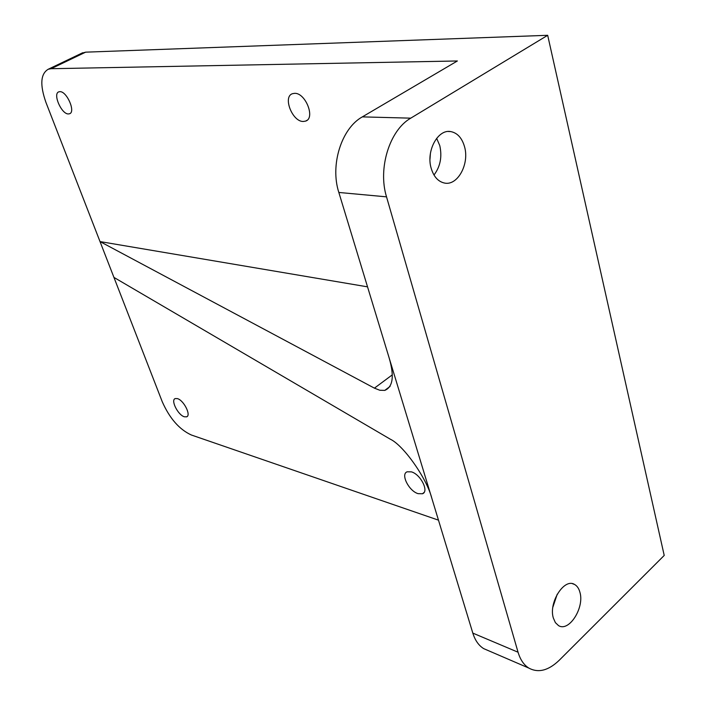<?xml version="1.0" encoding="UTF-8"?>
<svg xmlns="http://www.w3.org/2000/svg" width="706" height="706" viewBox="0 0 706 706"><rect width="100%" height="100%" fill="white"/><g stroke="black" fill="none" stroke-linecap="round" stroke-linejoin="round"><path stroke-width="1.06" d="M557.237 594.178L552.86 607.195M579.926 592.29C584.665 607.707 568.912 632.444 558.472 625.56L555.384 622.63L553.345 618.041C548.421 602.642 564.209 577.843 574.49 584.418C577.084 585.83 578.894 588.451 579.926 592.29M430.395 153.537L429.98 159.282M436.652 138.314L439.785 145.639C442.247 156.829 440.315 166.625 433.987 175.026M464.566 146.822C469.614 164.154 457.453 186.19 444.348 183.013C438.082 181.566 433.687 176.632 431.163 168.231C425.93 151.11 437.817 129.004 450.675 131.572C457.391 132.869 462.024 137.952 464.566 146.822M184.345 416.778L186.587 416.84C191.45 415.49 183.754 400.187 177.391 398.608L175.229 398.572C170.402 399.984 177.983 415.084 184.345 416.778M418.102 493.662L422.462 493.759C429.345 491.597 420.599 474.255 411.377 471.855L407.168 471.802C400.337 474.035 408.898 491.094 418.102 493.662M303.28 121.476L305.619 121.105C315.582 118.237 305.53 92.671 294.596 93.333L292.443 93.704C282.515 96.731 292.408 121.847 303.28 121.476M68.411 113.948L69.515 113.772C75.93 112.122 66.832 91.127 59.878 91.656L58.854 91.833C52.482 93.598 61.466 114.293 68.411 113.948M488.49 650.694L483.672 648.62C478.703 645.513 475.076 640.342 472.817 633.105L431.834 498.304C426.759 478.271 403.47 445.336 390.374 439.238L113.94 277.405L162.256 401.749C169.634 418.384 179.315 429.469 191.317 434.984L438.47 520.154M338.836 192.456C329.923 165.142 341.457 128.324 362.337 116.878L410.76 118.158C389.615 130.089 377.71 168.46 386.526 196.85L338.836 192.456L431.834 498.304M81.419 53.365L85.629 52.165L51.088 68.711L457.373 60.972L362.337 116.878M410.76 118.158L547.679 35.3L664.214 555.437L559.196 660.304C548.421 670.612 538.29 673.197 528.794 668.061L483.672 648.62M386.526 196.85L518.054 652.22C520.269 659.66 523.843 664.937 528.794 668.061M547.679 35.3L85.629 52.165M51.088 68.711L48.282 69.223C40.533 73.768 39.765 84.861 45.969 102.485L113.94 277.405M389.191 358.066C394.433 376.21 392.951 386.985 384.761 390.4L379.819 390.259L374.418 388.15L100.023 241.584L367.535 286.848M472.817 633.105L518.054 652.22M374.418 388.15L392.289 374.86M187.302 416.346L186.587 416.84M424.085 492.426L422.462 493.759M307.039 120.285L305.619 121.105M70.009 113.525L69.515 113.772M82.743 52.729L48.282 69.223M384.761 390.4L390.074 386.42M450.675 131.572L448.275 131.484M574.49 584.418L572.522 583.712"/></g></svg>
